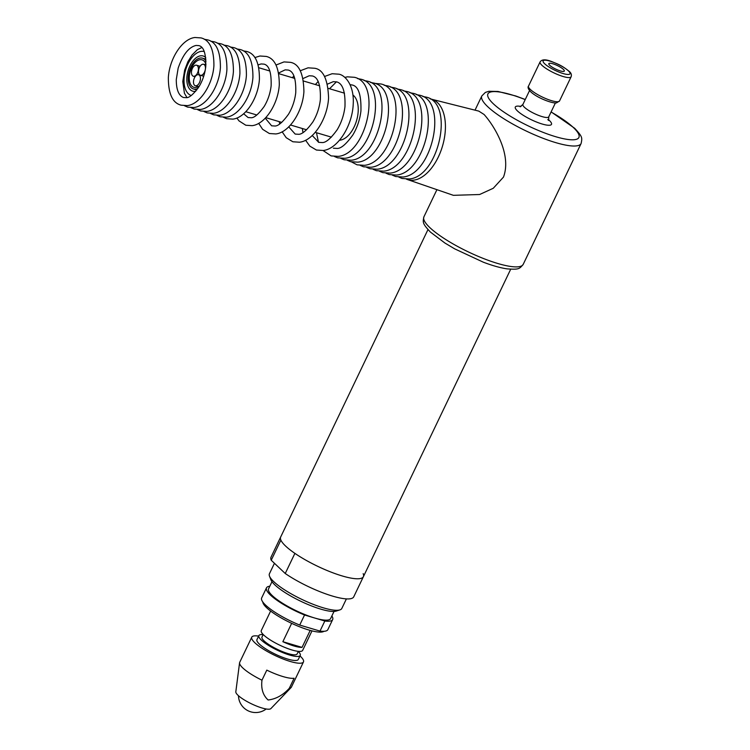 <?xml version="1.0" encoding="UTF-8"?>
<svg xmlns="http://www.w3.org/2000/svg" width="750" height="750" viewBox="0 0 750 750"><rect width="100%" height="100%" fill="white"/><g stroke="black" fill="none" stroke-linecap="round" stroke-linejoin="round"><path stroke-width="1.12" d="M310.191 630.403L302.044 647.391A22.931 5.194 -154.4 0 1 293.962 645.975A22.931 5.194 -154.4 0 1 282.863 641.7L302.044 647.391M311.991 630.881L302.653 650.381A22.931 5.194 -154.4 0 1 292.041 650.006A22.931 5.194 -154.4 0 1 270.45 640.069A22.931 5.194 -154.4 0 1 261.281 630.562L270.628 611.062M298.369 651.366L297.131 653.934A19.491 4.416 -154.4 0 1 288.113 653.616A19.491 4.416 -154.4 0 1 269.766 645.159A19.491 4.416 -154.4 0 1 261.975 637.087L263.203 634.519M298.322 651.459A22.931 5.194 -154.4 0 1 300.234 655.416A22.931 5.194 -154.4 0 1 289.622 655.041A22.931 5.194 -154.4 0 1 268.031 645.103A22.931 5.194 -154.4 0 1 258.872 635.597A22.931 5.194 -154.4 0 1 263.156 634.622M300.234 655.416L298.303 659.447A22.931 5.194 -154.4 0 1 287.691 659.072A22.931 5.194 -154.4 0 1 266.1 649.125A22.931 5.194 -154.4 0 1 256.941 639.628L258.872 635.597M282.863 641.7L291.656 623.344M271.978 581.7L268.556 588.844A34.397 7.791 25.6 0 0 282.3 603.094A34.397 7.791 25.6 0 0 314.681 618.009L304.547 615L299.719 625.069L319.997 631.087A36.694 8.306 25.6 0 0 327.853 629.634L332.672 619.566A36.694 8.306 25.6 0 0 331.856 615.966M339.9 609.891L336.253 611.062A37.266 8.438 -154.4 0 1 320.766 609.131A37.266 8.438 -154.4 0 1 270.872 579.741L269.503 576.159A40.134 9.094 25.6 0 0 323.231 607.8A40.134 9.094 25.6 0 0 339.9 609.891A40.134 9.094 25.6 0 0 341.812 608.456L346.397 598.894M274.444 563.288L269.419 573.778A40.134 9.094 25.6 0 0 269.503 576.159M334.031 611.428L330.609 618.572A34.397 7.791 25.6 0 1 314.681 618.009L324.825 621.019L319.997 631.087M269.812 586.238A36.694 8.306 25.6 0 0 266.494 587.85L261.666 597.928A36.694 8.306 25.6 0 0 299.719 625.069M324.825 621.019A36.694 8.306 25.6 0 0 332.672 619.566M266.494 587.85A36.694 8.306 25.6 0 0 304.547 615M299.991 655.931A28.669 6.497 -154.4 0 1 300.384 656.297A28.669 6.497 -154.4 0 1 303.478 661.922A28.669 6.497 -154.4 0 1 282.75 658.856A28.669 6.497 -154.4 0 1 254.869 642.778A28.669 6.497 -154.4 0 1 251.775 637.153A28.669 6.497 -154.4 0 1 258.628 636.112M261.975 680.194L266.803 670.125A28.669 6.497 25.6 0 0 294.113 678.234L289.284 688.312C283.003 695.156 275.953 699.056 268.134 700.003C262.978 695.306 260.925 688.706 261.975 680.194A28.669 6.497 -154.4 0 1 242.803 667.959A28.669 6.497 -154.4 0 1 239.569 662.803A28.669 6.497 -154.4 0 1 239.709 662.334L251.775 637.153M303.478 661.922L291.412 687.103A28.669 6.497 -154.4 0 1 291.131 687.506A28.669 6.497 -154.4 0 1 289.284 688.312M291.131 687.506L270.881 708.6A19.491 4.416 -154.4 0 1 256.331 705.975A19.491 4.416 -154.4 0 1 238.022 695.306A19.491 4.416 -154.4 0 1 235.819 691.8L239.569 662.803M510.694 269.231L353.738 596.831A45.872 10.387 25.6 0 1 327.656 594.534A45.872 10.387 25.6 0 1 285.244 573.506L294.891 553.369A45.872 10.387 25.6 0 0 337.312 574.387A45.872 10.387 25.6 0 0 363.384 576.684A45.872 10.387 25.6 0 0 363.169 573.647M285.244 573.506L271.228 560.241L280.884 540.094A45.872 10.387 25.6 0 1 280.659 537.047A45.872 10.387 -154.4 0 0 285.609 546.056A45.872 10.387 -154.4 0 0 330.234 571.781A45.872 10.387 -154.4 0 0 363.384 576.684M427.969 229.594L271.003 557.194A45.872 10.387 25.6 0 0 271.228 560.241M262.8 601.978A34.172 7.744 25.6 0 0 266.663 607.734A34.172 7.744 25.6 0 0 298.05 626.156A34.172 7.744 25.6 0 0 323.981 631.294M407.466 179.55L453.384 195.328L479.606 194.512L493.256 188.278L503.475 177.103C511.978 154.547 494.109 125.541 484.069 114.478L478.791 111.112L431.344 99.169A41.934 23.512 106.5 0 1 438.347 156.956A41.934 23.512 106.5 0 1 407.466 179.55L406.397 179.138M563.391 69.375A8.597 1.95 -154.4 0 1 564.319 71.062A8.597 1.95 -154.4 0 1 558.103 70.144A8.597 1.95 -154.4 0 1 549.741 65.316A8.597 1.95 -154.4 0 1 548.812 63.628A8.597 1.95 -154.4 0 1 555.028 64.547A8.597 1.95 -154.4 0 1 563.391 69.375M339.497 140.231A24.084 13.5 -73.5 0 0 356.278 121.537A24.084 13.5 -73.5 0 0 353.738 95.691A24.084 13.5 -73.5 0 0 352.922 95.006M206.006 61.134A16.05 9 -73.5 0 0 204.713 59.484A16.05 9 -73.5 0 0 202.528 58.191A16.05 9 -73.5 0 0 190.041 68.916A16.05 9 -73.5 0 0 191.203 87.684A16.05 9 -73.5 0 0 193.387 88.969A16.05 9 -73.5 0 0 197.906 88.406M205.95 64.266A14.334 8.034 -73.5 0 0 203.991 60.994A14.334 8.034 -73.5 0 0 202.041 59.841A14.334 8.034 -73.5 0 0 190.894 69.422A14.334 8.034 -73.5 0 0 191.925 86.175A14.334 8.034 -73.5 0 0 193.875 87.319A14.334 8.034 -73.5 0 0 199.566 85.753M204.825 64.641A14.334 8.034 106.5 0 1 205.8 63.853M204.244 51.534A22.931 12.853 -73.5 0 0 186.572 67.125A22.931 12.853 -73.5 0 0 188.306 93.731A22.931 12.853 -73.5 0 0 191.194 95.494M205.744 57.525A18.347 10.284 -73.5 0 0 205.678 57.469A18.347 10.284 -73.5 0 0 203.184 55.997A18.347 10.284 -73.5 0 0 188.916 68.25A18.347 10.284 -73.5 0 0 190.237 89.7A18.347 10.284 -73.5 0 0 192.731 91.172A18.347 10.284 -73.5 0 0 195.712 91.284M204.384 64.744A5.737 3.216 -73.5 0 0 203.606 64.284A5.737 3.216 -73.5 0 0 199.153 68.109A5.737 3.216 -73.5 0 0 199.566 74.812A5.737 3.216 -73.5 0 0 200.344 75.272A5.737 3.216 -73.5 0 0 204.797 71.447A5.737 3.216 -73.5 0 0 204.384 64.744M199.369 75.206A5.737 3.216 -73.5 0 0 198.591 74.747A5.737 3.216 -73.5 0 0 194.138 78.581A5.737 3.216 -73.5 0 0 194.55 85.284A5.737 3.216 -73.5 0 0 195.328 85.744A5.737 3.216 -73.5 0 0 199.781 81.909A5.737 3.216 -73.5 0 0 199.369 75.206M197.353 65.681A5.737 3.216 -73.5 0 0 196.566 65.222A5.737 3.216 -73.5 0 0 192.112 69.056A5.737 3.216 -73.5 0 0 192.525 75.759A5.737 3.216 -73.5 0 0 193.303 76.219A5.737 3.216 -73.5 0 0 197.766 72.384A5.737 3.216 -73.5 0 0 197.353 65.681M529.547 90.562L522.891 104.466A14.334 3.244 25.6 0 0 524.438 107.278A14.334 3.244 25.6 0 0 538.378 115.312A14.334 3.244 25.6 0 0 548.738 116.85L548.653 120.488L547.8 119.55M548.344 119.541A20.062 4.547 -154.4 0 1 549.328 120.422A20.062 4.547 -154.4 0 1 542.212 124.031A20.062 4.547 -154.4 0 1 517.472 110.963A20.062 4.547 -154.4 0 1 521.034 106.463M523.2 264.375C519.384 269.025 518.888 269.691 507.234 268.884C500.569 267.928 492.591 265.706 483.309 262.191L454.622 248.822L444.891 243.019L430.35 232.022C422.644 223.734 422.616 222.609 423.919 216.806A55.041 12.469 25.6 0 0 429.862 227.616A55.041 12.469 25.6 0 0 483.403 258.488A55.041 12.469 25.6 0 0 523.2 264.375L581.109 143.503A55.041 12.469 -154.4 0 1 541.322 137.616A55.041 12.469 -154.4 0 1 487.781 106.744A55.041 12.469 -154.4 0 1 481.828 95.934L485.353 92.419L488.85 91.294L497.981 91.453L515.737 95.972L525.262 99.497M525.206 99.619A50.456 11.428 25.6 0 0 493.35 103.791A50.456 11.428 25.6 0 0 555.553 136.669A50.456 11.428 25.6 0 0 573.45 127.594A50.456 11.428 25.6 0 0 551.062 112.003M541.95 65.306A17.203 3.9 -154.4 0 1 540.084 61.922C541.875 59.194 545.944 59.166 552.3 61.819C557.756 64.153 561.225 64.969 569.006 71.212C571.106 72.834 571.809 74.691 571.116 76.791A17.203 3.9 -154.4 0 1 558.675 74.953A17.203 3.9 -154.4 0 1 541.95 65.306M568.397 70.856A14.906 3.375 25.6 0 0 550.022 61.144A14.906 3.375 25.6 0 0 544.734 63.825A14.906 3.375 25.6 0 0 563.109 73.537A14.906 3.375 25.6 0 0 568.397 70.856M528.506 86.1A17.203 3.9 25.6 0 0 530.363 89.475A17.203 3.9 25.6 0 0 547.097 99.122A17.203 3.9 25.6 0 0 559.528 100.969L556.509 102.891C553.078 103.772 537.394 98.222 530.606 91.688C528.234 89.128 527.531 87.272 528.506 86.1L540.084 61.922M238.481 695.719A17.203 17.203 0 0 0 266.166 708.984M551.119 111.891L574.678 128.287C582.516 136.8 582.347 137.606 581.109 143.503M423.919 216.806L436.922 189.675M475.012 110.166L481.828 95.934M431.344 99.169L430.219 98.925M520.106 106.809L522.891 104.466M555.403 102.947L548.738 116.85M571.116 76.791L559.528 100.969M202.528 58.191L205.912 59.194M193.387 88.969L196.772 89.972M258.853 67.744L269.878 71.025M278.831 73.678L294.797 78.422M303.572 81.028L319.659 85.809M328.303 88.378L344.484 93.178M353.006 95.719L354.075 96.028M245.794 111.712L256.819 114.994M265.772 117.647L281.737 122.391M290.512 124.997L306.6 129.778M315.244 132.347L331.416 137.147M339.947 139.688L341.016 139.997M203.606 64.284L205.903 64.969M200.344 75.272L203.709 76.275M198.591 74.747L200.222 75.234M195.328 85.744L198.281 86.625M196.566 65.222L200.1 66.272M193.303 76.219L195.084 76.744M416.372 94.631L419.784 95.25C448.406 101.316 432.328 174.9 402.872 177.009L395.644 176.522L392.438 175.181M409.922 92.756L413.334 93.375C441.938 99.441 425.878 172.95 396.431 175.059L389.213 174.572L386.016 173.231M403.472 90.872L406.884 91.5C435.459 97.556 419.419 171 390 173.109L382.791 172.622L379.584 171.291M397.022 88.997L400.434 89.625C428.991 95.672 412.959 169.059 383.569 171.159L376.359 170.681L373.163 169.341M390.581 87.122L393.994 87.75C422.522 93.788 406.509 167.109 377.137 169.219L369.938 168.731L366.741 167.391M384.131 85.247L387.544 85.875C416.044 91.913 400.05 165.159 370.706 167.269L363.506 166.781L360.309 165.441M374.869 83.4L381.094 84C409.575 90.028 393.591 163.219 364.275 165.319L357.084 164.831L351.544 161.934M370.584 82.481L373.931 83.091C401.672 88.95 386.156 160.116 357.619 162.159L350.587 161.681L347.447 160.369M364.088 80.55L367.444 81.159C395.184 87.019 379.669 158.184 351.122 160.228L344.091 159.759L340.95 158.438M357.6 78.619L360.947 79.228C388.688 85.088 373.172 156.253 344.625 158.297L337.603 157.828L334.462 156.506M350.091 84.675L352.172 84.994C358.434 86.203 361.35 94.866 360.928 110.981C359.878 119.719 357.178 127.706 352.838 134.972C346.163 144.244 340.875 148.725 336.984 148.425L333.394 148.2M344.775 77.409L347.428 76.828L354.45 77.306C382.191 83.156 366.684 154.331 338.137 156.375L331.106 155.897L323.053 150.516M318.478 142.275L316.491 132.713M329.55 88.744L336.431 81.825M327.506 84.094L333.263 81.675L336.647 81.881C342.712 83.409 345.478 91.678 344.962 106.697C343.95 115.069 341.363 122.728 337.209 129.684C330.797 138.562 325.763 142.856 322.078 142.556L318.694 142.341L312.234 135.497M324.534 76.491L332.119 73.725L338.934 74.194C345.309 75.225 354.553 85.594 353.184 104.728C352.134 126.084 337.734 148.969 323.231 150.497L316.406 150.037L309.816 146.119L305.597 140.25M302.972 132.534L302.334 128.513M315.394 84.544L318.122 81.525M243.263 50.878L246.637 51.441C255.225 53.616 259.491 62.859 259.416 79.153C258.3 97.959 245.616 117.787 232.828 119.128L226.65 118.706L223.519 117.337M303.103 78.506L309.206 75.769L312.422 75.966C318.188 77.372 320.831 85.312 320.344 99.778C319.378 107.841 316.884 115.219 312.881 121.922C306.713 130.463 301.875 134.578 298.378 134.278L295.162 134.072L288.741 126.862M300.272 70.753L308.062 67.819L314.709 68.269C323.259 69.572 327.881 79.453 328.566 97.903C327.544 118.594 313.594 140.747 299.522 142.219L292.875 141.769L286.209 137.709L282.131 131.803M279.647 123.966L279.281 121.659M292.341 77.691L293.906 75.966M278.7 72.966L285.159 69.853L288.197 70.041C293.663 71.334 296.184 78.938 295.734 92.85C294.797 100.603 292.406 107.709 288.553 114.15C282.619 122.363 277.987 126.309 274.669 126L271.631 125.812L265.266 118.181M276.009 65.034L284.016 61.913L290.484 62.344C299.081 63.919 303.562 73.678 303.909 91.603C302.728 111.506 289.322 132.516 275.812 133.941L269.344 133.509L262.613 129.309L258.684 123.356M256.331 115.35L256.256 114.825M258.169 64.875L261.103 63.947L263.972 64.125C269.147 65.306 271.528 72.572 271.125 85.931C270.225 93.375 267.928 100.191 264.234 106.378C258.525 114.253 254.1 118.031 250.959 117.722L248.1 117.544L243.656 113.756M254.812 57.581L259.959 56.006L266.25 56.428C274.856 58.453 279.206 67.894 279.3 84.75C278.147 103.987 265.181 124.284 252.113 125.662L245.812 125.241L239.025 120.9L236.859 118.022M236.766 48.947L240.131 49.509C248.719 51.684 252.984 60.928 252.919 77.222C251.794 96.028 239.119 115.856 226.331 117.197L220.153 116.775L217.022 115.406M230.259 47.016L233.634 47.578C242.222 49.753 246.478 58.997 246.412 75.291C245.287 94.097 232.613 113.925 219.825 115.266L213.647 114.844L210.516 113.475M223.763 45.084L227.128 45.647C235.716 47.822 239.981 57.066 239.916 73.359C238.791 92.166 226.116 111.994 213.328 113.334L207.15 112.912L204.019 111.544M217.256 43.153L220.631 43.716C229.219 45.891 233.475 55.134 233.409 71.428C232.284 90.234 219.609 110.062 206.822 111.403L200.644 110.981L197.513 109.612M210.75 41.222L214.125 41.784C222.713 43.959 226.978 53.203 226.912 69.497C225.787 88.303 213.112 108.131 200.325 109.472L194.147 109.05L191.016 107.681M204.253 39.291L207.619 39.853C216.216 42.028 220.472 51.272 220.406 67.566C219.281 86.372 206.606 106.2 193.819 107.541L187.641 107.119L184.509 105.75M201.806 47.531L197.372 49.688L192.019 55.031L187.894 61.725L184.669 70.059L182.775 81.506L184.425 93.281L186.956 97.509M196.088 45.441L198.834 45.609C203.812 46.716 206.119 53.766 205.744 66.769C204.863 74.006 202.631 80.644 199.031 86.653C193.481 94.312 189.197 97.978 186.169 97.669L183.422 97.5C178.659 95.559 176.278 89.588 176.278 79.575L178.162 68.128C182.841 54.656 188.812 47.091 196.088 45.441M201.122 37.922C209.709 40.097 213.975 49.341 213.909 65.634C212.784 84.441 200.1 104.269 187.322 105.609L181.134 105.188C172.547 103.012 168.291 93.769 168.356 77.475C169.481 58.669 182.156 38.841 194.944 37.5L201.122 37.922M422.812 96.506L426.225 97.125C454.875 103.2 438.788 176.841 409.303 178.959L402.066 178.472L398.869 177.131"/></g></svg>
